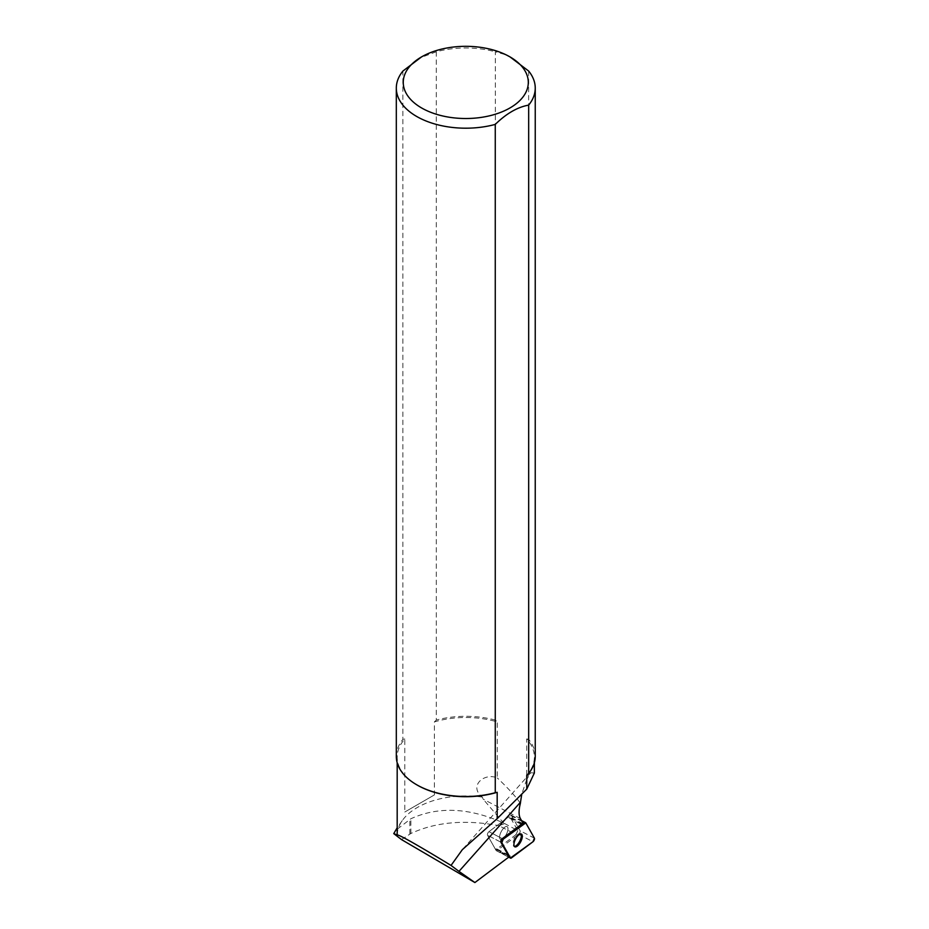<?xml version="1.0" encoding="UTF-8"?>
<svg xmlns="http://www.w3.org/2000/svg" width="929" height="929" viewBox="0 0 929 929"><rect width="100%" height="100%" fill="white"/><g stroke="black" fill="none" stroke-linecap="round" stroke-linejoin="round"><path stroke-width="0.7" stroke-dasharray="4.64 3.48" d="M507.037 832.872A7.165 2.903 117.6 0 0 507.118 826.613A7.165 2.903 117.6 0 0 501.23 831.629A7.165 2.903 117.6 0 0 500.487 839.328A7.165 2.903 117.6 0 0 507.037 832.872A7.165 2.903 -62.4 0 1 500.487 839.328A7.165 2.903 -62.4 0 1 500.882 832.349A7.165 2.903 -62.4 0 1 506.468 826.473A7.165 2.903 -62.4 0 1 507.118 826.613A7.165 2.903 -62.4 0 1 507.037 832.872M496.132 850.534L487.493 835.206A2.206 0.894 -62.4 0 1 487.679 833.452A2.206 0.894 -62.4 0 1 488.944 831.664L510.544 815.43A2.206 0.894 -62.4 0 1 511.298 815.232A2.206 0.894 -62.4 0 1 511.461 815.407L520.101 830.735A2.206 0.894 -62.4 0 1 519.915 832.489A2.206 0.894 -62.4 0 1 518.649 834.277L497.061 850.511A2.206 0.894 -62.4 0 1 496.307 850.697A2.206 0.894 -62.4 0 1 496.132 850.534L508.744 857.119M495.099 848.688A3.333 1.347 117.6 0 0 495.354 848.943L508.709 855.911A3.333 1.347 117.6 0 1 508.453 855.655L495.099 848.688L487.493 835.206A2.206 0.894 117.6 0 1 487.679 833.452A2.206 0.894 117.6 0 1 488.944 831.664L502.299 838.632L488.944 831.664L507.942 817.392L521.297 824.36A3.333 1.347 117.6 0 1 522.133 823.988L523.433 823.953L510.079 816.986L517.743 830.561L503.588 822.989C469.226 807.649 438.314 806.233 410.862 818.763L395.011 830.898M416.97 784.935A68.595 39.599 180 0 1 397.182 757.112A68.595 39.599 180 0 1 404.8 738.985L404.8 812.016L434.377 794.934L434.377 721.903A68.595 39.599 180 0 1 497.27 721.926L497.27 777.921C484.021 772.313 468.344 786.224 482.337 797.105L483.138 799.149L503.588 822.989M517.743 830.561L516.094 834.59L499.024 825.695L504.505 823.663M401.491 839.572L410.862 833.499C435.747 821.956 465.127 819.355 499.024 825.695M516.094 834.59L496.957 848.967L510.311 855.934L509.011 855.981A3.333 1.347 117.6 0 1 508.709 855.911M509.591 856.48L510.311 855.934M482.337 797.105A68.595 39.599 0 0 0 402.234 820.632A68.595 39.599 0 0 0 397.194 834.962M434.377 794.934L404.8 812.016M520.391 803.306C516.071 796.908 508.36 788.442 497.27 777.921M511.995 58.051L504.11 54.277L495.343 51.803L495.343 720.103L497.27 721.926M528.636 71.022L528.636 739.321L526.708 738.927A68.595 39.599 180 0 1 534.372 757.112A68.595 39.599 180 0 1 526.755 775.239M534.361 773.009L530.703 772.731L526.708 779.536L526.708 738.927M526.708 779.536L521.784 794.04M495.343 720.103A69.466 40.11 -0 0 0 436.293 720.08L436.293 51.78A69.466 40.11 180 0 1 495.343 51.803M535.243 756.392A69.466 40.11 -0 0 0 528.636 739.321M396.311 756.392A69.466 40.11 -0 0 1 402.884 739.368L402.884 71.069M436.293 51.78L419.583 58.039M434.377 721.903L436.293 720.08M402.884 739.368L404.8 738.985M495.354 848.943A3.333 1.347 117.6 0 0 495.656 849.013L496.957 848.967M510.079 816.986L508.778 817.021A3.333 1.347 117.6 0 0 507.942 817.392M520.89 833.94A7.165 2.903 117.6 0 0 520.472 833.58A7.165 2.903 117.6 0 0 514.585 838.597A7.165 2.903 117.6 0 0 513.842 846.296A7.165 2.903 117.6 0 0 514.376 846.435M500.847 842.173L487.493 835.206L500.847 842.173M518.649 834.277L532.967 841.744M511.368 857.978L497.061 850.511M511.461 815.407L525.779 822.873M534.419 838.202L520.101 830.735M522.005 821.422L510.544 815.43M520.414 818.588L483.138 799.149M495.656 849.013L509.011 855.981M522.133 823.988L508.778 817.021M410.862 833.499L410.862 818.763M409.875 833.987L409.875 819.32M511.298 815.232L521.541 820.586M496.307 850.697L508.686 857.165M513.842 846.296L514.794 846.795M520.472 833.58L521.424 834.079M402.234 820.632L397.182 827.797M397.182 762.732L397.182 757.112M534.372 762.732L534.372 757.112M530.703 772.731L462.328 849.663"/><path stroke-width="1.39" d="M501.799 842.673L510.451 858.001A2.206 0.894 117.6 0 0 510.613 858.164A2.206 0.894 117.6 0 0 511.368 857.978L532.967 841.744A2.206 0.894 117.6 0 0 534.233 839.955A2.206 0.894 117.6 0 0 534.419 838.202L525.779 822.873A2.206 0.894 117.6 0 0 525.605 822.699A2.206 0.894 117.6 0 0 524.85 822.897L503.263 839.131A2.206 0.894 117.6 0 0 501.997 840.919A2.206 0.894 117.6 0 0 501.799 842.673L500.847 842.173L508.453 855.655M521.355 840.339A7.165 2.903 117.6 0 0 521.424 834.079A7.165 2.903 117.6 0 0 515.537 839.096A7.165 2.903 117.6 0 0 514.794 846.795A7.165 2.903 117.6 0 0 521.355 840.339M523.433 823.953L520.414 818.588A28.358 11.473 -62.4 0 1 520.391 803.306L520.519 802.145L458.972 871.379L451.041 865.433C417.516 845.042 399.575 834.869 397.182 834.916L393.757 833.615L397.182 827.797M393.757 833.615L401.491 839.572L474.893 882.55L509.591 856.48M474.893 882.55L458.972 871.379M397.182 834.916L397.182 762.732M521.297 824.36L502.299 838.632A2.206 0.894 117.6 0 0 501.033 840.42A2.206 0.894 117.6 0 0 500.847 842.173M451.041 865.433L462.34 849.663L497.178 818.635L497.178 792.321A68.595 39.599 180 0 1 417.272 785.11A68.595 39.599 180 0 1 416.97 784.935M497.178 818.635L526.755 789.104L526.755 775.239L528.671 773.416A69.466 40.11 -0 0 0 535.243 756.392L535.243 88.092A69.466 40.11 180 0 0 528.636 71.022L509.986 56.89A62.51 36.092 0 0 0 501.915 52.965A62.51 36.092 0 0 0 421.569 56.89A62.51 36.092 0 0 0 421.569 107.938A62.51 36.092 0 0 0 509.986 107.938A62.51 36.092 0 0 0 509.986 56.89M521.784 794.04L520.519 802.145M526.755 789.104L534.361 773.009L534.372 762.732M528.671 773.416L528.671 105.116C517.534 107.09 506.398 113.524 495.262 124.405L495.262 792.704L497.178 792.321M535.243 88.092A69.466 40.11 180 0 1 528.671 105.116M495.262 124.405A69.466 40.11 180 0 1 396.311 88.092A69.466 40.11 180 0 1 402.884 71.069L421.569 56.89M396.311 88.092L396.311 756.392A69.466 40.11 -0 0 0 416.656 784.75A69.466 40.11 -0 0 0 495.262 792.704M514.376 846.435A7.165 2.903 117.6 0 0 520.391 839.839A7.165 2.903 117.6 0 0 520.89 833.94M525.779 822.873L503.263 839.131L501.811 842.673L510.451 858.001L532.956 841.744L534.419 838.202L525.779 822.873M508.744 857.119L510.451 858.001M502.299 838.632L503.263 839.131M524.85 822.897L522.005 821.422M521.541 820.586L525.605 822.699M508.686 857.165L510.613 858.164M417.272 785.11L416.656 784.75"/></g></svg>
